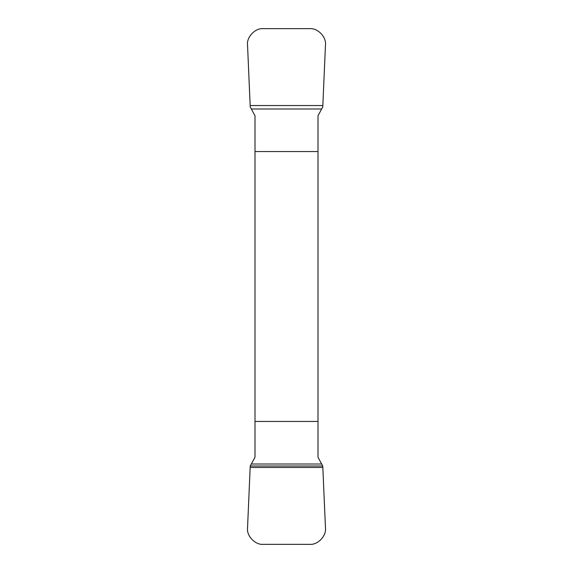 <?xml version="1.0" encoding="UTF-8"?>
<svg xmlns="http://www.w3.org/2000/svg" width="573" height="573" viewBox="0 0 573 573"><rect width="100%" height="100%" fill="white"/><g stroke="black" fill="none" stroke-linecap="round" stroke-linejoin="round"><path stroke-width="0.86" d="M251.339 464.008L250.229 466.007L247.536 527.912C246.411 535.877 255.264 545.124 263.272 544.35L309.728 544.35C317.736 545.124 326.589 535.877 325.464 527.912L322.771 466.007L321.661 464.008L251.339 464.008L254.999 457.247L254.999 115.753L251.339 108.992L321.661 108.992L322.771 106.993L325.464 45.088C326.589 37.123 317.736 27.876 309.728 28.65L263.272 28.65C255.264 27.876 246.411 37.123 247.536 45.088L250.229 106.993L251.339 108.992M321.661 108.992L318.001 115.753L318.001 457.247L321.661 464.008M254.999 151.566L318.001 151.566M318.001 421.434L254.999 421.434M322.771 466.007L250.229 466.007L247.536 527.912C246.411 535.877 255.264 545.124 263.272 544.35L309.728 544.35C317.736 545.124 326.589 535.877 325.464 527.912L322.771 466.007M322.821 467.453L250.179 467.453M250.179 105.547L322.821 105.547"/></g></svg>
